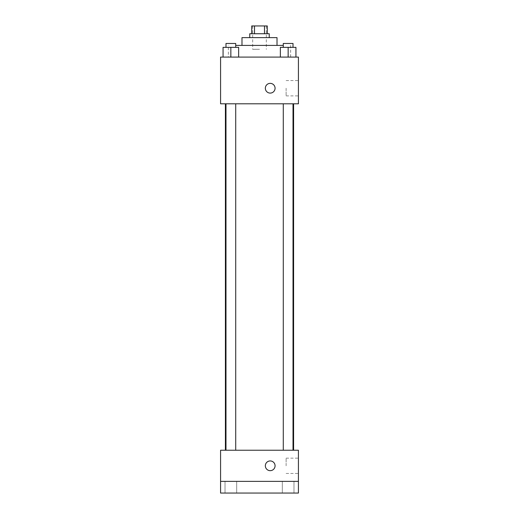 <?xml version="1.0" encoding="UTF-8"?>
<svg xmlns="http://www.w3.org/2000/svg" width="519" height="519" viewBox="0 0 519 519"><rect width="100%" height="100%" fill="white"/><g stroke="black" fill="none" stroke-linecap="round" stroke-linejoin="round"><path stroke-width="0.39" stroke-dasharray="2.6 1.95" d="M259.5 49.305L252.688 49.305L259.5 49.305M259.5 25.95L252.688 25.95L259.5 25.95M264.495 33.735L264.495 25.95L267.285 25.95L267.285 33.735L254.505 33.735L267.285 33.735M264.495 25.95L251.715 25.95L251.715 33.735L254.505 33.735L251.715 33.735M269.231 33.735L249.769 33.735M249.769 37.628L269.231 37.628L249.769 37.628M254.505 33.735L254.505 25.95M277.016 37.628L241.984 37.628M241.984 45.413L277.016 45.413L241.984 45.413M283.283 45.413L235.717 45.413M228.36 57.09L290.64 57.09L228.36 57.09L228.36 45.413M223.066 57.09L238.636 57.09L223.066 57.09L238.636 57.09L223.066 57.09L238.636 57.09L230.851 57.09L230.851 47.359L223.066 47.359L235.717 47.359L223.066 47.359L223.066 57.09L230.851 57.09L223.066 57.09L223.066 47.359L223.066 57.09L238.636 57.09L230.851 57.09L230.851 47.359L238.636 47.359L225.986 47.359L238.636 47.359L238.636 57.09L238.636 47.359M280.364 57.09L295.934 57.09L280.364 57.09L295.934 57.09L280.364 57.09L295.934 57.09L288.149 57.09L288.149 47.359L280.364 47.359L293.014 47.359L280.364 47.359L280.364 57.09L288.149 57.09L280.364 57.09L280.364 47.359L280.364 57.09L295.934 57.09L288.149 57.09L288.149 47.359L295.934 47.359L283.283 47.359L295.934 47.359L295.934 57.09L295.934 47.359M298.425 57.09L220.575 57.09L220.575 103.8L298.425 103.8L298.425 57.09M220.575 88.23L220.575 93.096L220.575 88.23M259.5 103.8L225.402 103.8L259.5 103.8M288.149 103.8L283.283 103.8L288.149 103.8M230.851 103.8L225.986 103.8L230.851 103.8M298.425 88.23L298.425 95.885L298.425 88.23M270.204 83.364A4.866 4.866 0 0 0 265.994 90.663A4.866 4.866 0 0 0 274.421 90.663A4.866 4.866 0 0 0 270.204 83.364A4.866 4.866 0 0 0 265.994 90.663A4.866 4.866 0 0 0 274.421 90.663A4.866 4.866 0 0 0 270.204 83.364M270.204 93.096A4.866 4.866 0 0 1 265.994 85.797A4.866 4.866 0 0 1 274.421 85.797A4.866 4.866 0 0 1 270.204 93.096M286.125 88.23L286.125 95.885L286.125 88.23M259.5 450.233L225.402 450.233L259.5 450.233M288.149 450.233L283.283 450.233L288.149 450.233M230.851 450.233L225.986 450.233L230.851 450.233M298.425 450.233L220.575 450.233L220.575 481.373L298.425 481.373L298.425 450.233M298.425 481.373L298.425 493.05L220.575 493.05L220.575 481.373L298.425 481.373L220.575 481.373M220.575 465.803L220.575 470.668L220.575 465.803M298.425 465.803L298.425 458.147L298.425 465.803M270.204 460.937A4.866 4.866 0 0 0 265.994 468.235A4.866 4.866 0 0 0 274.421 468.235A4.866 4.866 0 0 0 270.204 460.937A4.866 4.866 0 0 0 265.994 468.235A4.866 4.866 0 0 0 274.421 468.235A4.866 4.866 0 0 0 270.204 460.937M270.204 470.668A4.866 4.866 0 0 1 265.994 463.37A4.866 4.866 0 0 1 274.421 463.37A4.866 4.866 0 0 1 270.204 470.668M286.125 465.803L286.125 458.147L286.125 465.803M236.69 481.373L225.012 481.373L236.69 481.373L225.012 481.373L236.69 481.373L236.69 493.05L225.012 493.05L236.69 493.05L225.012 493.05L236.69 493.05L236.69 481.373M293.988 481.373L282.31 481.373L293.988 481.373L282.31 481.373L293.988 481.373L293.988 493.05L282.31 493.05L293.988 493.05L282.31 493.05L293.988 493.05L293.988 481.373M283.283 47.359L283.283 43.466L293.014 43.466L283.283 43.466L293.014 43.466L293.014 47.359M288.149 57.09L288.149 47.359M225.986 47.359L225.986 43.466L235.717 43.466L225.986 43.466L235.717 43.466L235.717 47.359M230.851 57.09L230.851 47.359M252.688 25.95L252.688 49.305M266.312 25.95L266.312 49.305M290.64 57.09L290.64 45.413M286.125 95.885L298.425 95.885M286.125 80.575L298.425 80.575M235.717 450.233L235.717 103.8M225.986 450.233L225.986 103.8M293.014 450.233L293.014 103.8M283.283 450.233L283.283 103.8M286.125 473.458L298.425 473.458M286.125 458.147L298.425 458.147M225.012 481.373L225.012 493.05L225.012 481.373M282.31 481.373L282.31 493.05L282.31 481.373"/><path stroke-width="0.78" d="M254.505 33.735L254.505 25.95L251.715 25.95L251.715 33.735M254.505 25.95L267.285 25.95L267.285 33.735M264.495 33.735L264.495 25.95M249.769 37.628L249.769 33.735L269.231 33.735L269.231 37.628M241.984 45.413L241.984 37.628L277.016 37.628L277.016 45.413M235.717 45.413L283.283 45.413M220.575 57.09L298.425 57.09L298.425 103.8L220.575 103.8L220.575 57.09M270.204 93.096A4.866 4.866 0 0 1 265.994 85.797A4.866 4.866 0 0 1 274.421 85.797A4.866 4.866 0 0 1 270.204 93.096M220.575 450.233L298.425 450.233L298.425 493.05L220.575 493.05L220.575 450.233M270.204 470.668A4.866 4.866 0 0 1 265.994 463.37A4.866 4.866 0 0 1 274.421 463.37A4.866 4.866 0 0 1 270.204 470.668M220.575 481.373L298.425 481.373M280.364 57.09L280.364 47.359L295.934 47.359L295.934 57.09L295.934 47.359M288.149 57.09L288.149 47.359M293.014 47.359L293.014 43.466L283.283 43.466L283.283 47.359M223.066 57.09L223.066 47.359L238.636 47.359L238.636 57.09L238.636 47.359M230.851 57.09L230.851 47.359M235.717 47.359L235.717 43.466L225.986 43.466L225.986 47.359M293.598 450.233L293.598 103.8M225.402 450.233L225.402 103.8M283.283 103.8L283.283 450.233M293.014 103.8L293.014 450.233M235.717 450.233L235.717 103.8M225.986 450.233L225.986 103.8"/></g></svg>
